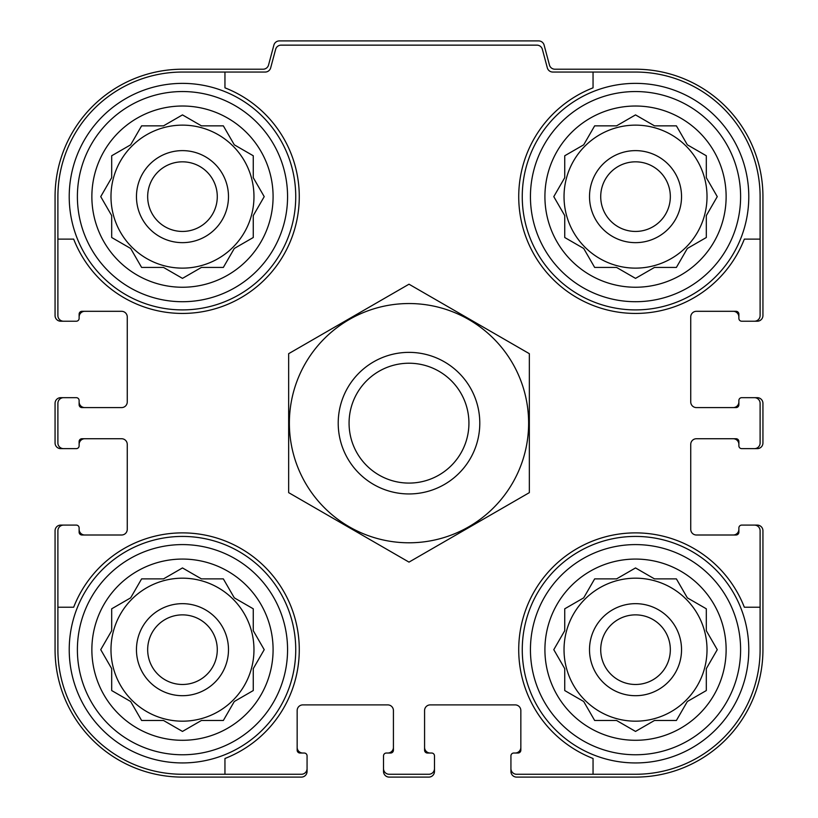<?xml version="1.0" encoding="UTF-8"?>
<svg xmlns="http://www.w3.org/2000/svg" width="818" height="818" viewBox="0 0 818 818"><rect width="100%" height="100%" fill="white"/><g stroke="black" fill="none" stroke-linecap="round" stroke-linejoin="round"><path stroke-width="1.23" d="M110.982 196.637A71.493 71.493 0 0 0 182.475 268.13A71.493 71.493 0 0 0 253.969 196.637A71.493 71.493 0 0 0 182.475 125.134A71.493 71.493 0 0 0 110.982 196.637M564.031 196.637A71.493 71.493 0 0 0 635.525 268.13A71.493 71.493 0 0 0 707.018 196.637A71.493 71.493 0 0 0 635.525 125.134A71.493 71.493 0 0 0 564.031 196.637M564.031 649.676A71.493 71.493 0 0 0 635.525 721.179A71.493 71.493 0 0 0 707.018 649.676A71.493 71.493 0 0 0 635.525 578.183A71.493 71.493 0 0 0 564.031 649.676M110.982 649.676A71.493 71.493 0 0 0 182.475 721.179A71.493 71.493 0 0 0 253.969 649.676A71.493 71.493 0 0 0 182.475 578.183A71.493 71.493 0 0 0 110.982 649.676M182.475 72.045L224.95 72.045L224.95 87.833A116.8 116.8 0 0 1 265.063 279.224A116.8 116.8 0 0 1 73.671 239.112L57.894 239.112L57.894 196.637A124.592 124.592 0 0 1 182.475 72.045M57.894 649.676L57.894 607.212L73.671 607.212A116.8 116.8 0 0 1 265.063 567.089A116.8 116.8 0 0 1 224.95 758.49L224.95 774.268L182.475 774.268A124.592 124.592 0 0 1 57.894 649.676M760.106 196.637L760.106 239.112L744.329 239.112A116.8 116.8 0 0 1 552.937 279.224A116.8 116.8 0 0 1 593.05 87.833L593.05 72.045L635.525 72.045A124.592 124.592 0 0 1 760.106 196.637M635.525 774.268L593.05 774.268L593.05 758.49A116.8 116.8 0 0 1 552.937 567.089A116.8 116.8 0 0 1 744.329 607.212L760.106 607.212L760.106 649.676A124.592 124.592 0 0 1 635.525 774.268M760.106 607.212L760.106 530.759A5.665 5.665 0 0 0 754.452 525.095L741.701 525.095A2.832 2.832 0 0 0 738.879 527.927L738.879 532.17A2.832 2.832 0 0 1 736.047 535.003L696.404 535.003A5.665 5.665 0 0 1 690.74 529.338L690.74 444.399A5.665 5.665 0 0 1 696.404 438.734L736.047 438.734A2.832 2.832 0 0 1 738.879 441.567L738.879 445.81A2.832 2.832 0 0 0 741.701 448.642L754.452 448.642A5.665 5.665 0 0 0 760.106 442.978L760.106 403.335A5.665 5.665 0 0 0 754.452 397.671L741.701 397.671A2.832 2.832 0 0 0 738.879 400.503L738.879 404.757A2.832 2.832 0 0 1 736.047 407.589L696.404 407.589A5.665 5.665 0 0 1 690.74 401.924L690.74 316.975A5.665 5.665 0 0 1 696.404 311.31L736.047 311.31A2.832 2.832 0 0 1 738.879 314.143L738.879 318.386A2.832 2.832 0 0 0 741.701 321.218L754.452 321.218A5.665 5.665 0 0 0 760.106 315.564L760.106 239.112M593.05 72.045L552.794 72.045A5.665 5.665 0 0 1 547.324 67.853L542.375 49.346A5.665 5.665 0 0 0 536.905 45.143L281.095 45.143A5.665 5.665 0 0 0 275.625 49.346L270.676 67.853A5.665 5.665 0 0 1 265.206 72.045L224.95 72.045M57.894 239.112L57.894 315.564A5.665 5.665 0 0 0 63.548 321.218L76.299 321.218A2.832 2.832 0 0 0 79.121 318.386L79.121 314.143A2.832 2.832 0 0 1 81.953 311.31L121.596 311.31A5.665 5.665 0 0 1 127.26 316.975L127.26 401.924A5.665 5.665 0 0 1 121.596 407.589L81.953 407.589A2.832 2.832 0 0 1 79.121 404.757L79.121 400.503A2.832 2.832 0 0 0 76.299 397.671L63.548 397.671A5.665 5.665 0 0 0 57.894 403.335L57.894 442.978A5.665 5.665 0 0 0 63.548 448.642L76.299 448.642A2.832 2.832 0 0 0 79.121 445.81L79.121 441.567A2.832 2.832 0 0 1 81.953 438.734L121.596 438.734A5.665 5.665 0 0 1 127.26 444.399L127.26 529.338A5.665 5.665 0 0 1 121.596 535.003L81.953 535.003A2.832 2.832 0 0 1 79.121 532.17L79.121 527.927A2.832 2.832 0 0 0 76.299 525.095L63.548 525.095A5.665 5.665 0 0 0 57.894 530.759L57.894 607.212M224.95 774.268L301.402 774.268A5.665 5.665 0 0 0 307.067 768.603L307.067 755.863A2.832 2.832 0 0 0 304.235 753.03L299.981 753.03A2.832 2.832 0 0 1 297.159 750.198L297.159 710.556A5.665 5.665 0 0 1 302.813 704.891L387.763 704.891A5.665 5.665 0 0 1 393.427 710.556L393.427 750.198A2.832 2.832 0 0 1 390.595 753.03L386.352 753.03A2.832 2.832 0 0 0 383.519 755.863L383.519 768.603A5.665 5.665 0 0 0 389.184 774.268L428.816 774.268A5.665 5.665 0 0 0 434.481 768.603L434.481 755.863A2.832 2.832 0 0 0 431.648 753.03L427.405 753.03A2.832 2.832 0 0 1 424.573 750.198L424.573 710.556A5.665 5.665 0 0 1 430.237 704.891L515.187 704.891A5.665 5.665 0 0 1 520.841 710.556L520.841 750.198A2.832 2.832 0 0 1 518.019 753.03L513.765 753.03A2.832 2.832 0 0 0 510.933 755.863L510.933 768.603A5.665 5.665 0 0 0 516.598 774.268L593.05 774.268M754.452 321.218L757.284 321.218A5.665 5.665 0 0 0 762.938 315.564L762.938 196.637A127.424 127.424 0 0 0 635.525 69.213L554.921 69.213A5.665 5.665 0 0 1 549.451 65.021L544.113 45.102A5.665 5.665 0 0 0 538.643 40.9L279.357 40.9A5.665 5.665 0 0 0 273.887 45.102L268.549 65.021A5.665 5.665 0 0 1 263.079 69.213L182.475 69.213A127.424 127.424 0 0 0 55.062 196.637L55.062 315.564A5.665 5.665 0 0 0 60.716 321.218L63.548 321.218M74.878 321.218L76.299 321.218M76.299 397.671L74.878 397.671M63.548 397.671L60.716 397.671A5.665 5.665 0 0 0 55.062 403.335L55.062 442.978A5.665 5.665 0 0 0 60.716 448.642L63.548 448.642M74.878 448.642L76.299 448.642M76.299 525.095L74.878 525.095M63.548 525.095L60.716 525.095A5.665 5.665 0 0 0 55.062 530.759L55.062 649.676A127.424 127.424 0 0 0 182.475 777.1L301.402 777.1A5.665 5.665 0 0 0 307.067 771.435L307.067 768.603M307.067 757.284L307.067 755.863M383.519 755.863L383.519 757.284M383.519 768.603L383.519 771.435A5.665 5.665 0 0 0 389.184 777.1L428.816 777.1A5.665 5.665 0 0 0 434.481 771.435L434.481 768.603M434.481 757.284L434.481 755.863M510.933 755.863L510.933 757.284M510.933 768.603L510.933 771.435A5.665 5.665 0 0 0 516.598 777.1L635.525 777.1A127.424 127.424 0 0 0 762.938 649.676L762.938 530.759A5.665 5.665 0 0 0 757.284 525.095L754.452 525.095M743.122 525.095L741.701 525.095M741.701 448.642L743.122 448.642M754.452 448.642L757.284 448.642A5.665 5.665 0 0 0 762.938 442.978L762.938 403.335A5.665 5.665 0 0 0 757.284 397.671L754.452 397.671M743.122 397.671L741.701 397.671M741.701 321.218L743.122 321.218M84.786 311.31A5.665 5.665 0 0 0 79.121 316.975L79.121 318.386M79.121 400.503L79.121 401.924A5.665 5.665 0 0 0 84.786 407.589M84.786 438.734A5.665 5.665 0 0 0 79.121 444.399L79.121 445.81M79.121 527.927L79.121 529.338A5.665 5.665 0 0 0 84.786 535.003M297.159 747.366A5.665 5.665 0 0 0 302.813 753.03L304.235 753.03M386.352 753.03L387.763 753.03A5.665 5.665 0 0 0 393.427 747.366M424.573 747.366A5.665 5.665 0 0 0 430.237 753.03L431.648 753.03M513.765 753.03L515.187 753.03A5.665 5.665 0 0 0 520.841 747.366M733.214 535.003A5.665 5.665 0 0 0 738.879 529.338L738.879 527.927M738.879 445.81L738.879 444.399A5.665 5.665 0 0 0 733.214 438.734M733.214 407.589A5.665 5.665 0 0 0 738.879 401.924L738.879 400.503M738.879 318.386L738.879 316.975A5.665 5.665 0 0 0 733.214 311.31M740.607 649.676A105.093 105.093 0 0 1 582.978 740.689A105.093 105.093 0 0 1 582.978 558.674A105.093 105.093 0 0 1 740.607 649.676M726.128 649.676A90.614 90.614 0 0 1 590.218 728.153A90.614 90.614 0 0 1 590.218 571.209A90.614 90.614 0 0 1 726.128 649.676M748.787 649.676A113.262 113.262 0 0 1 578.888 747.764A113.262 113.262 0 0 1 578.888 551.598A113.262 113.262 0 0 1 748.787 649.676M616.557 720.474L635.525 731.425L654.492 720.474L676.394 720.474L687.345 701.507L706.312 690.556L706.312 668.643L717.263 649.676L706.312 630.709L706.312 608.807L687.345 597.856L676.394 578.888L654.492 578.888L635.525 567.937L616.557 578.888L594.655 578.888L583.704 597.856L564.737 608.807L564.737 630.709L553.786 649.676L564.737 668.643L564.737 690.556L583.704 701.507L594.655 720.474L616.557 720.474L635.525 731.425L654.492 720.474L676.394 720.474M681.537 649.676A46.012 46.012 0 0 1 612.518 689.533A46.012 46.012 0 0 1 612.518 609.829A46.012 46.012 0 0 1 681.537 649.676M670.331 649.676A34.806 34.806 0 0 1 618.122 679.819A34.806 34.806 0 0 1 618.122 619.533A34.806 34.806 0 0 1 670.331 649.676M740.607 196.637A105.093 105.093 0 0 1 582.978 287.639A105.093 105.093 0 0 1 582.978 105.624A105.093 105.093 0 0 1 740.607 196.637M726.128 196.637A90.614 90.614 0 0 1 590.218 275.104A90.614 90.614 0 0 1 590.218 118.16A90.614 90.614 0 0 1 726.128 196.637M748.787 196.637A113.262 113.262 0 0 1 578.888 294.725A113.262 113.262 0 0 1 578.888 98.549A113.262 113.262 0 0 1 748.787 196.637M616.557 267.425L635.525 278.376L654.492 267.425L676.394 267.425L687.345 248.457L706.312 237.506L706.312 215.604L717.263 196.637L706.312 177.67L706.312 155.768L687.345 144.817L676.394 125.849L654.492 125.849L635.525 114.898L616.557 125.849L594.655 125.849L583.704 144.817L564.737 155.768L564.737 177.67L553.786 196.637L564.737 215.604L564.737 237.506L583.704 248.457L594.655 267.425L616.557 267.425L635.525 278.376L654.492 267.425L676.394 267.425M681.537 196.637A46.012 46.012 0 0 1 612.518 236.484A46.012 46.012 0 0 1 612.518 156.79A46.012 46.012 0 0 1 681.537 196.637M670.331 196.637A34.806 34.806 0 0 1 618.122 226.78A34.806 34.806 0 0 1 618.122 166.494A34.806 34.806 0 0 1 670.331 196.637M287.568 649.676A105.093 105.093 0 0 1 129.929 740.689A105.093 105.093 0 0 1 129.929 558.674A105.093 105.093 0 0 1 287.568 649.676M273.089 649.676A90.614 90.614 0 0 1 137.168 728.153A90.614 90.614 0 0 1 137.168 571.209A90.614 90.614 0 0 1 273.089 649.676M295.738 649.676A113.262 113.262 0 0 1 125.849 747.764A113.262 113.262 0 0 1 125.849 551.598A113.262 113.262 0 0 1 295.738 649.676M287.568 196.637A105.093 105.093 0 0 1 129.929 287.639A105.093 105.093 0 0 1 129.929 105.624A105.093 105.093 0 0 1 287.568 196.637M273.089 196.637A90.614 90.614 0 0 1 137.168 275.104A90.614 90.614 0 0 1 137.168 118.16A90.614 90.614 0 0 1 273.089 196.637M295.738 196.637A113.262 113.262 0 0 1 125.849 294.725A113.262 113.262 0 0 1 125.849 98.549A113.262 113.262 0 0 1 295.738 196.637M163.508 720.474L182.475 731.425L201.443 720.474L223.345 720.474L234.296 701.507L253.263 690.556L253.263 668.643L264.214 649.676L253.263 630.709L253.263 608.807L234.296 597.856L223.345 578.888L201.443 578.888L182.475 567.937L163.508 578.888L141.606 578.888L130.655 597.856L111.688 608.807L111.688 630.709L100.737 649.676L111.688 668.643L111.688 690.556L130.655 701.507L141.606 720.474L163.508 720.474L182.475 731.425L201.443 720.474L223.345 720.474M228.488 649.676A46.012 46.012 0 0 1 159.469 689.533A46.012 46.012 0 0 1 159.469 609.829A46.012 46.012 0 0 1 228.488 649.676M217.281 649.676A34.806 34.806 0 0 1 165.072 679.819A34.806 34.806 0 0 1 165.072 619.533A34.806 34.806 0 0 1 217.281 649.676M163.508 267.425L182.475 278.376L201.443 267.425L223.345 267.425L234.296 248.457L253.263 237.506L253.263 215.604L264.214 196.637L253.263 177.67L253.263 155.768L234.296 144.817L223.345 125.849L201.443 125.849L182.475 114.898L163.508 125.849L141.606 125.849L130.655 144.817L111.688 155.768L111.688 177.67L100.737 196.637L111.688 215.604L111.688 237.506L130.655 248.457L141.606 267.425L163.508 267.425L182.475 278.376L201.443 267.425L223.345 267.425M228.488 196.637A46.012 46.012 0 0 1 159.469 236.484A46.012 46.012 0 0 1 159.469 156.79A46.012 46.012 0 0 1 228.488 196.637M217.281 196.637A34.806 34.806 0 0 1 165.072 226.78A34.806 34.806 0 0 1 165.072 166.494A34.806 34.806 0 0 1 217.281 196.637M253.263 668.643L264.214 649.676L253.263 630.709L253.263 608.807M201.443 578.888L182.475 567.937L163.508 578.888L141.606 578.888M111.688 630.709L100.737 649.676L111.688 668.643L111.688 690.556M706.312 668.643L717.263 649.676L706.312 630.709L706.312 608.807M654.492 578.888L635.525 567.937L616.557 578.888L594.655 578.888M564.737 630.709L553.786 649.676L564.737 668.643L564.737 690.556M706.312 215.604L717.263 196.637L706.312 177.67L706.312 155.768M654.492 125.849L635.525 114.898L616.557 125.849L594.655 125.849M564.737 177.67L553.786 196.637L564.737 215.604L564.737 237.506M253.263 215.604L264.214 196.637L253.263 177.67L253.263 155.768M201.443 125.849L182.475 114.898L163.508 125.849L141.606 125.849M111.688 177.67L100.737 196.637L111.688 215.604L111.688 237.506M349.071 423.162A59.929 59.929 0 0 1 438.969 371.26A59.929 59.929 0 0 1 438.969 475.053A59.929 59.929 0 0 1 349.071 423.162M338.212 423.162A70.788 70.788 0 0 1 444.399 361.853A70.788 70.788 0 0 1 444.399 484.46A70.788 70.788 0 0 1 338.212 423.162M409 542.794A119.632 119.632 0 0 1 305.4 363.345A119.632 119.632 0 0 1 512.6 363.345A119.632 119.632 0 0 1 409 542.794M288.662 353.683L288.662 492.64L409 562.119L529.338 492.64L529.338 353.683L409 284.204L288.662 353.683"/></g></svg>
